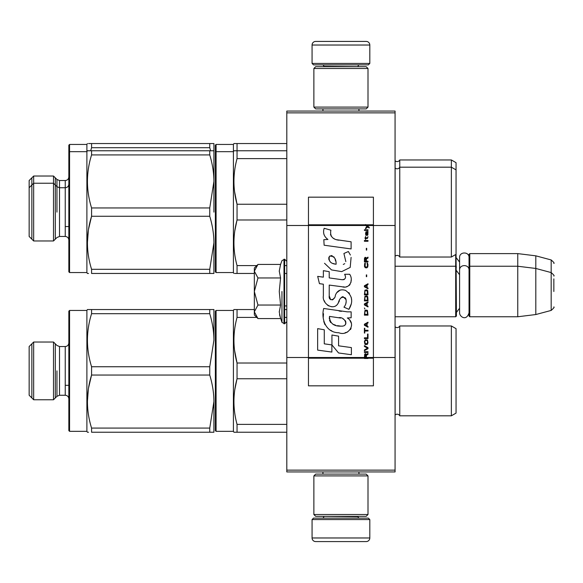 <?xml version="1.0" encoding="UTF-8"?>
<svg xmlns="http://www.w3.org/2000/svg" width="583" height="583" viewBox="0 0 583 583"><rect width="100%" height="100%" fill="white"/><g stroke="black" fill="none" stroke-linecap="round" stroke-linejoin="round"><path stroke-width="0.87" d="M395.07 111.069L395.07 112.869L286.807 112.869L395.07 112.869L395.07 225.497L373.419 225.497L373.419 197.171L308.458 197.171L308.458 225.497L286.807 225.497L286.807 111.069L395.07 111.069M395.07 470.131L286.807 470.131L286.807 471.931L395.07 471.931L395.07 225.497M395.07 357.503L373.419 357.503L373.419 225.497L365.556 225.497L367.159 226.634L365.548 228.019L365.548 228.776L367.698 227.006L369.236 228.019L369.236 227.261L365.548 224.528L365.548 225.497L308.458 225.497L308.458 357.503L286.807 357.503L286.807 225.497M286.807 470.131L286.807 357.503M369.811 63.43L368.361 64.873L313.516 64.873L312.073 63.43L369.811 63.43L369.811 45.029A3.607 3.607 -137.2 0 0 366.197 41.422L353.568 41.422M358.946 111.069L358.946 108.904M322.931 111.069L322.931 108.904M323.798 66.681L323.798 66.316A1.443 1.443 137.8 0 0 322.355 64.873M358.079 66.681L323.798 66.316M359.522 64.873A1.443 1.443 -137.8 0 0 358.079 66.316M312.073 63.43L312.073 45.029L369.811 45.029M328.309 41.422L315.68 41.422A3.607 3.607 137.2 0 0 312.073 45.029M315.68 41.422L366.197 41.422M312.073 519.57L313.516 518.127L368.361 518.127L369.811 519.57L312.073 519.57L312.073 537.971A3.607 3.607 42.8 0 0 315.68 541.578L328.309 541.578M322.931 471.931L322.931 474.096M358.946 471.931L358.946 474.096M358.079 516.319L358.079 516.684A1.443 1.443 -42.2 0 0 359.522 518.127M323.798 516.319L358.079 516.684M322.355 518.127A1.443 1.443 42.2 0 0 323.798 516.684M369.811 519.57L369.811 537.971L312.073 537.971M353.568 541.578L366.197 541.578A3.607 3.607 -42.8 0 0 369.811 537.971M366.197 541.578L315.68 541.578M313.873 107.097L315.68 108.904L366.197 108.904L368.004 107.097L313.873 107.097L313.873 68.488L315.68 66.681L366.197 66.681L368.004 68.488L313.873 68.488M359.164 68.488L322.712 68.488M368.004 68.488L368.004 107.097M313.873 514.512L315.68 516.319L366.197 516.319L368.004 514.512L313.873 514.512L313.873 475.903L315.68 474.096L366.197 474.096L368.004 475.903L313.873 475.903M359.164 475.903L322.712 475.903M368.004 475.903L368.004 514.512M395.07 316.758L455.695 316.758L455.695 254.538M455.695 316.758L456.416 316.037L456.052 253.969M469.767 316.758L469.045 316.037L469.045 254.334L469.767 253.612L517.762 253.612L517.762 316.758L469.767 316.758L469.767 253.612M535.806 255.828L551.175 259.945L551.175 310.426L535.806 314.543L535.806 255.828L517.762 253.612M553.85 278.871L553.85 278.871C553.85 258.954 553.85 258.954 553.85 278.871L553.85 291.5C553.85 271.583 553.85 271.583 553.85 291.5C553.85 311.417 553.85 311.417 553.85 291.5M254.334 296.128L254.334 299.188M257.424 318.048L254.334 314.958L254.334 311.818L257.956 318.58L280.583 318.58L279.264 311.956L280.583 305.04L279.264 291.5L280.583 277.96L279.264 271.044L280.583 264.42L257.956 264.42L254.334 271.182L254.334 311.818L257.963 305.04L254.334 291.5L257.963 277.96L280.583 277.96M281.961 291.5L281.961 322.37L281.961 291.5M279.527 314.733L281.961 322.37L284.642 323.798L286.807 321.634M279.264 312.014L279.264 311.614L279.264 312.014M279.264 270.986L279.264 271.387L279.264 270.986M257.963 277.96L254.334 271.182L254.334 268.042L257.424 264.952M280.583 305.04L257.963 305.04M469.045 312.809C466.378 321.634 459.44 316.613 459.593 312.809L459.593 257.562C459.302 251.462 469.337 251.462 469.045 257.562M451.366 415.817L451.366 325.963L456.052 328.674L456.052 413.107L451.366 415.817L399.763 415.817A2.886 2.886 0 0 0 395.121 415.038L395.07 415.096M215.36 430.611L215.36 311.169L216.082 310.447L216.082 431.333L215.36 430.611L215.36 370.89M215.36 425.022L215.36 316.758L215.36 425.022M254.334 309.544L233.921 309.544L233.404 310.447L216.082 310.447M233.404 310.447L233.404 431.333L233.921 432.236L237.048 432.236L237.048 424.373C232.909 409.164 232.909 393.962 237.048 378.761L237.048 363.02C232.909 347.818 232.909 332.616 237.048 317.414L237.048 309.544L233.921 309.544M88.543 309.544L87.406 309.544L86.889 310.447L69.566 310.447L69.566 431.333L68.845 430.611L68.845 311.169L69.566 310.447M395.07 256.316L395.121 256.258A2.886 2.886 0 0 1 399.763 257.037L451.366 257.037L456.052 254.326L456.052 162.672L451.366 159.961L399.763 159.961A2.886 2.886 0 0 1 395.121 160.74L395.07 160.689M215.36 152.972L215.36 152.454M215.36 146.071L215.36 152.389L215.36 145.167L216.082 144.446L216.082 272.553L215.36 271.831L215.36 152.389L216.082 151.667L233.404 151.667L233.404 144.446L216.082 144.446M456.052 169.893L451.366 167.183L451.366 159.961M451.366 257.037L451.366 167.183L399.763 167.183L399.763 159.961M234.796 143.542L237.048 143.542L233.921 143.542L233.404 144.446M286.807 143.542L237.048 143.542L237.048 150.764L233.921 150.764L233.404 151.667L233.404 272.553L216.082 272.553M213.917 174.215L213.917 212.11L213.917 143.542L91.575 143.542C86.073 143.549 86.073 143.549 91.575 143.542L88.543 143.542M213.917 143.542L209.749 143.542L209.749 147.703L91.575 147.703L91.575 143.542M210.623 150.764L209.749 147.703M90.708 150.764L91.575 147.703M56.959 179.477L53.512 176.022L53.512 183.237L56.959 186.691L56.959 179.477L59.517 180.533L59.517 236.465L56.959 237.521L53.512 240.976L53.512 183.237L33.661 183.237L33.661 176.022L29.15 180.533L29.15 187.748L33.661 183.237L33.661 240.976L29.15 236.465L29.15 187.748M68.845 152.389L68.845 145.167L69.566 144.446L69.566 272.553L68.845 271.831L68.845 152.389L69.566 151.667L86.889 151.667L86.889 144.446L69.566 144.446M31.854 177.83L31.854 239.176M55.312 239.176L55.312 177.83M451.366 325.963L399.763 325.963A2.886 2.886 0 0 1 395.121 326.742L395.07 326.684M399.763 325.963L399.763 415.817A2.886 2.886 0 0 0 395.121 415.038L395.121 326.742M234.002 336.69L233.921 340.217M234.541 350.215L237.048 363.02L286.807 363.02M236.938 379.176L234.803 389.626M286.807 378.761L237.048 378.761M286.807 309.544L284.642 309.544M286.807 317.414L284.642 317.414M256.79 317.414L237.048 317.414M286.807 424.373L237.048 424.373M286.807 432.236L237.048 432.236M233.404 431.333L216.082 431.333M213.903 432.236L213.917 401.563C213.903 393.066 212.511 384.226 209.749 375.044L91.575 375.044C86.073 392.723 86.073 410.403 91.575 428.082L91.575 432.236C86.073 432.236 86.073 432.236 91.575 432.236L209.749 432.236L209.749 428.082L91.575 428.082M213.917 309.544L209.749 309.544L213.917 309.544L213.917 340.217L209.749 366.736L209.749 375.044M213.917 340.217C213.903 331.712 212.511 322.88 209.749 313.698L209.749 309.544L91.575 309.544C86.073 309.544 86.073 309.544 91.575 309.544L88.499 309.544M213.917 432.236L209.749 432.236M213.917 401.563L209.749 428.082M209.749 313.698L91.575 313.698L91.575 309.544M209.749 366.736L91.575 366.736C86.073 349.057 86.073 331.377 91.575 313.698M33.661 370.89L33.661 342.024L29.15 346.535L29.15 395.252L33.661 399.763L33.661 370.89M59.517 346.535L59.517 395.252L65.238 395.252L65.238 346.535L59.517 346.535L56.959 345.479L53.512 342.024L53.512 399.763L33.661 399.763M87.406 309.544L86.889 310.447L86.889 431.333L69.566 431.333M91.575 375.044L91.575 366.736M91.502 375.299L88.558 387.914M88.339 389.291L87.406 401.563M88.543 432.236L87.406 432.236L86.889 431.333M31.854 343.824L31.854 397.956M55.312 397.956L55.312 343.824M399.763 257.037L399.763 167.183A2.886 2.886 0 0 1 395.121 167.962L395.07 167.904M215.36 153.293L215.36 271.831M215.36 266.242L215.36 157.978L215.36 266.242M234.002 177.91L233.921 181.437M234.541 191.435L237.048 204.239C232.909 189.038 232.909 173.836 237.048 158.627L237.048 150.764L234.796 150.764M236.938 220.389L234.803 230.846M286.807 204.239L237.048 204.239L237.048 219.98L286.807 219.98M286.807 150.764L237.048 150.764M286.807 158.627L237.048 158.627M256.79 265.586L237.048 265.586C232.909 250.384 232.909 235.182 237.048 219.98M286.807 265.586L284.642 265.586M254.334 273.456L237.048 273.456L237.048 265.586M286.807 273.456L284.642 273.456M234.796 273.456L237.048 273.456M233.921 273.456L233.404 272.553M213.903 273.456L213.917 242.783C213.903 234.279 212.511 225.446 209.749 216.264L91.575 216.264C86.073 233.943 86.073 251.623 91.575 269.302L91.575 273.456C86.073 273.456 86.073 273.456 91.575 273.456L209.749 273.456L209.749 269.302L91.575 269.302M88.543 150.764L91.56 150.764C86.073 150.764 86.073 150.764 91.575 150.764L213.917 150.764L209.749 150.764L209.749 154.918C212.511 164.093 213.903 172.932 213.917 181.437L209.749 207.956L209.749 216.264M213.917 273.456L209.749 273.456M213.917 242.783L209.749 269.302M209.749 154.918L91.575 154.918L91.575 150.764M209.749 207.956L91.575 207.956C86.073 190.277 86.073 172.597 91.575 154.918M87.406 150.764L86.889 151.667L86.889 272.553L69.566 272.553M91.575 216.264L91.575 207.956M91.502 216.519L88.558 229.134M88.339 230.511L87.406 242.783M88.543 273.456L87.406 273.456L86.889 272.553M366.394 357.503L366.394 355.36L368.004 354.355L368.004 353.466L366.241 354.602L365.548 353.597L364.703 354.1L364.397 358.472L368.004 358.472L368.004 357.503L364.776 357.503L365.242 354.355L365.854 354.734L365.927 357.503M338.818 240.196C332.434 239.387 329.789 236.049 330.889 230.19L324.177 228.274C322.72 232.828 323.98 236.56 327.945 239.46L323.82 239.693L324.126 245.217L351.104 248.941L351.104 241.799L336.311 239.671M348.364 251.521L343.912 253.488L348.364 251.521L350.39 255.026M329.22 295.836L329.22 285.08L342.053 286.749C349.713 289.241 353.772 279.935 349.654 274.272L344.648 274.272C346.382 277.661 345.508 279.476 342.032 279.709L329.213 277.916L329.213 271.671L323.361 270.665L323.361 277.158L317.684 276.378L319.448 283.659L323.361 284.198L323.361 295.836C321.801 304.027 334.482 311.781 338.431 302.584C339.758 297.745 342.126 296.237 345.537 298.073C346.739 301.353 346.215 304.384 343.963 307.168L348.911 309.34C353.509 301.739 352.387 295.421 345.537 290.4C340.589 288.876 337.185 290.545 335.32 295.421C335.254 300.121 328.338 301.637 329.22 295.836L330.656 299.698M347.315 311.847L323.696 308.48C320.92 319.207 325.941 332.755 338.818 332.74C348.379 336.69 356.956 323.645 347.315 317.975L351.148 317.764L351.148 311.847L347.315 311.847M331.938 335.014L331.938 344.925L338.563 352.97L351.381 354.726L351.381 347.585L338.57 345.814L338.57 336.158L331.938 335.014M317.648 350.113L331.873 352.059L331.873 344.917L324.279 343.839L324.279 329.774L317.648 328.63L317.648 350.113M364.397 352.46L368.004 352.46L368.004 351.702L364.397 351.702L364.397 352.46M364.397 350.696L368.004 348.678L368.004 347.672L364.397 345.653L364.397 346.411L367.545 348.175L364.397 349.938L364.397 350.696M364.397 341.616L364.936 344.269L365.621 344.64L367.465 344.269L368.004 342.629L367.465 339.976L365.242 339.729L364.397 341.616M364.397 337.834L364.397 338.592L368.004 338.592L368.004 334.052L367.545 334.052L367.545 337.834L364.397 337.834M368.004 322.96L368.004 322.202L364.397 324.221L364.397 325.227L368.004 327.245L368.004 326.487L367.086 325.984L367.086 323.463L368.004 322.96M367.465 310.477L366.773 310.098L364.936 310.477L364.397 315.141L368.004 315.141L367.465 310.477M364.936 309.092L364.397 307.955L364.936 309.092M364.397 304.931L368.004 306.942L368.004 306.192L367.086 305.681L367.086 303.16L368.004 302.657L368.004 301.899L364.397 303.918L364.397 304.931M367.771 296.732L366.773 295.851L364.936 296.23L364.397 300.894L368.004 300.894L367.771 296.732M367.771 290.684L366.773 289.795L364.936 290.174L364.397 294.838L368.004 294.838L367.771 290.684M366.7 276.685L366.7 274.921L366.313 274.921L366.313 276.685L366.7 276.685M364.397 241.26L368.004 241.26L368.004 240.502L364.397 240.502L364.397 241.26M367.924 232.806L368.004 231.422L365.927 231.801L365.548 233.943L366.007 235.459L366.007 232.428L366.394 232.304L366.467 234.446L367.086 235.459L367.851 234.949L367.924 232.806M364.776 328.251L364.397 328.251L364.397 333.046L364.776 333.046L364.776 331.027L368.004 331.027L368.004 330.269L364.776 330.269L364.776 328.251M368.004 283.746L364.397 285.765L364.397 286.77L368.004 288.789L368.004 288.031L367.086 287.528L367.086 285.007L368.004 284.504L368.004 283.746M367.392 238.483L368.004 236.72L367.239 237.849L365.854 237.849L365.548 236.465L365.548 237.849L364.936 237.849L365.548 239.489L365.854 238.483L367.392 238.483M367.465 263.071L367.086 262.94L367.465 266.344L366.773 267.101L365.089 266.723L365.315 262.94L364.623 263.574L364.47 266.475L365.242 267.735L366.773 267.859L367.771 266.978L368.004 264.711L367.465 263.071M368.004 261.177L366.394 261.177L366.394 259.034L368.004 258.029L368.004 257.139L366.241 258.276L365.774 257.394L365.009 257.394L364.47 258.276L364.397 261.935L368.004 261.935L368.004 261.177M366.7 250.085L366.7 248.314L366.313 248.314L366.313 250.085L366.7 250.085M368.004 230.416L368.004 229.782L364.397 229.782L364.397 230.416L368.004 230.416M364.397 358.356L368.004 358.356M334.729 239.081L333.381 238.243M331.217 236.195L330.466 234.315M323.776 233.849L324.112 234.767M343.912 253.488L345.836 261.607M344.742 263.676L343.292 264.442M324.52 263.276L331.53 269.922L341.689 271.62L350.201 267.422L351.104 257.387M348.911 309.34L351.287 303.889M351.556 299.72L351.243 297.388M349.494 293.482L348.787 292.593M340.246 290.013L336.792 292.688M334.088 298.095L333.279 299.298M332.915 299.611L332.15 299.939M337.827 303.845L339.408 300.85M340.793 298.132L341.193 297.6M341.849 297.038L342.731 296.696M343.015 296.66L346.142 299.684M346.193 301.528L345.887 303.313M324.279 300.682L324.957 302.198M327.442 305.128L328.907 305.995M331.261 306.687L332.368 306.782M335.028 306.337L336.61 305.332M344.648 274.272L345.442 276.422M344.247 279.505L342.862 279.753M343.044 286.851L344.196 286.909M346.091 286.821L347.504 286.421M349.1 285.502L350.026 284.591M350.9 282.566L351.199 279.753M341.427 311.358L339.087 311.031M345.129 332.725L347.519 332.062M350.485 329.563L351.075 328.273M351.542 325.635L351.505 324.483M351.301 323.186L349.8 320.162M323.499 313.727L323.244 317.065M323.762 321.532L324.986 324.724M330.495 330.211L331.88 330.94M364.776 357.503L308.458 357.503L308.458 385.829L373.419 385.829L373.419 357.503L368.004 357.503M335.218 264.092L333.046 263.48M330.211 261.905L328.848 259.413M328.805 259.151L328.841 257.365M330.976 255.58L332.274 255.799M333.68 256.658L334.678 258.203M335.167 259.45L335.619 261.06M338.818 317.691C344.823 316.496 349.421 326.524 341.317 326.145C333.658 326.451 329.708 323.201 329.468 316.401L340.647 318.056M343.081 318.945L343.708 319.309M345.274 320.621L345.814 321.765M345.916 322.698L345.85 323.259M345.814 323.9L344.684 325.372M342.644 326.145L342.17 326.167M340.151 326.028L337.513 325.657M335.662 325.241L332.769 324.148M330.678 322.552L329.49 320.249M329.322 318.879L329.373 317.341M366.656 225.497L365.978 224.805L373.419 224.805M336.107 264.223C330.561 263.713 328.338 261.024 329.453 256.156C334.008 255.879 336.231 258.568 336.107 264.223M364.856 341.616L365.315 340.479L367.086 340.479L367.545 341.616L367.312 343.511L365.315 343.759L364.856 341.616M366.773 323.587L366.773 325.861L364.703 324.724L366.773 323.587M364.856 312.116L365.315 310.979L367.086 310.979L367.545 314.383L364.856 314.383L364.856 312.116M366.773 303.291L366.773 305.558L364.703 304.421L366.773 303.291M364.856 297.869L365.315 296.732L367.086 296.732L367.545 300.136L364.856 300.136L364.856 297.869M364.856 291.813L365.315 290.684L367.086 290.684L367.545 294.087L364.856 294.087L364.856 291.813M367.159 232.304L367.698 233.44L367.392 234.825L366.7 233.688L366.7 232.304L367.159 232.304M366.773 285.131L366.773 287.404L364.703 286.268L366.773 285.131M365.927 261.177L364.776 261.177L365.242 258.029L365.854 258.4L365.927 261.177M365.548 224.921L365.978 224.921L365.548 224.644M280.583 264.42L281.961 260.63L284.642 259.202L284.642 323.798M283.994 259.202L283.994 323.798M395.121 256.258L395.121 160.74M59.517 180.533L65.238 180.533L65.238 236.465L59.517 236.465M56.959 370.89L56.959 396.309L56.959 370.89M56.959 212.11L56.959 186.691L56.959 212.11M368.004 358.079L364.397 358.079M365.548 224.805L308.458 224.805M364.397 358.195L308.458 358.195M373.419 358.195L368.004 358.195M459.593 262.11L456.416 257.941M551.175 259.945C553.697 262.182 554.586 263.341 553.85 263.429M284.642 305.937L286.807 305.937M395.07 266.242L455.695 266.242L456.416 266.963M459.593 308.254L456.416 312.43M459.593 274.746L456.416 270.57M469.045 266.963L469.767 266.242L517.762 266.242L535.806 268.457L551.175 272.574C553.697 274.812 554.586 275.97 553.85 276.058M535.806 314.543L517.762 316.758M551.175 310.426C553.697 308.188 554.586 307.03 553.85 306.942M284.642 259.202L286.807 261.366M469.045 270.191C469.337 264.092 459.302 264.092 459.593 270.191M53.512 176.022L33.661 176.022M65.238 180.533C67.431 180.322 68.634 179.119 68.845 176.926M86.889 144.446L87.406 143.542M65.238 385.327L68.845 385.327M53.512 342.024L33.661 342.024M59.517 395.252L56.959 396.309L53.512 399.763M65.238 395.252C67.431 395.463 68.634 396.666 68.845 398.859M65.238 346.535C67.431 346.317 68.634 345.114 68.845 342.921M65.238 226.547L68.845 226.547M53.512 240.976L33.661 240.976M56.959 186.691L59.517 187.748L65.238 187.748C67.431 187.537 68.634 186.334 68.845 184.141M65.238 236.465C67.431 236.683 68.634 237.886 68.845 240.079"/></g></svg>
